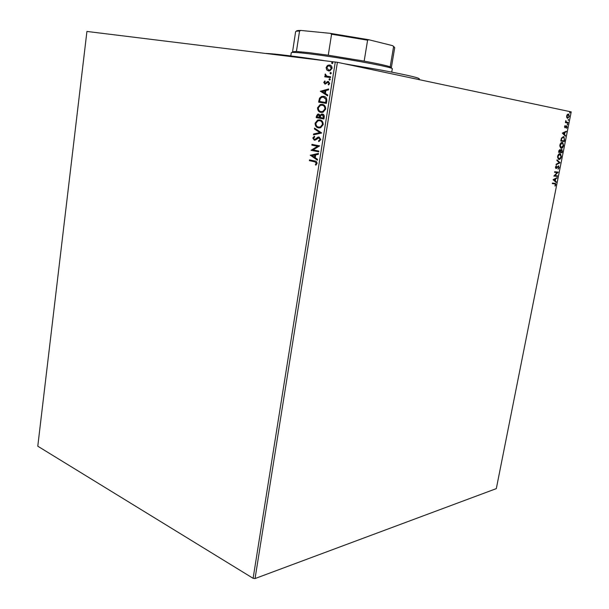 <?xml version="1.0" encoding="UTF-8"?>
<svg xmlns="http://www.w3.org/2000/svg" width="609" height="609" viewBox="0 0 609 609"><rect width="100%" height="100%" fill="white"/><g stroke="black" fill="none" stroke-linecap="round" stroke-linejoin="round"><path stroke-width="0.91" d="M566.781 117.583L566.667 115.916L567.405 114.423L568.737 114.172L569.324 116.456L567.58 118.336L566.781 117.583M567.961 123.064L565.396 122.569L565.845 120.529L566.355 122.051L568.075 122.478L567.961 123.064M564.543 126.619L565.137 125.553L565.106 127.266L566.69 125.842L567.185 127.212L566.598 128.347L566.682 126.466L565 127.852L564.543 126.619M564.634 139.811L564.284 141.562L560.76 140.999L561.468 138.068L563.492 136.637L564.003 136.827L564.269 139.75M562.061 152.745L558.529 152.242L559.968 149.563L560.577 150.377L561.719 149.327L562.366 151.245L562.061 152.745L558.529 152.235M560.059 162.831L556.04 164.795L556.169 164.171L559.222 162.672L556.892 160.51L557.014 159.878L560.082 162.732L556.101 164.514M557.479 175.841L557.364 176.412L553.817 176.054L557.205 172.591L554.555 172.309L554.67 171.73L558.217 172.119L554.837 175.575L557.479 175.841M554.685 183.842L552.31 183.629L552.424 183.058L555.545 183.454L555.796 184.74L555.111 186.11L555.256 183.979L552.317 183.591M337.394 62.301L571.219 111.889L496.312 488.624L255.049 578.55L253.108 578.314L37.781 446.199L86.927 31.44L337.394 62.301L255.049 578.55M553.094 179.701L557.136 177.562L555.728 178.84L555.309 180.934L556.291 181.802L556.169 182.426L553.094 179.701M559.207 167.582L558.103 169.173L558.841 167.582L558.605 166.523L556.055 168.541L555.492 167.11L556.382 165.724L556.154 167.962L558.567 165.892L558.849 167.513M558.94 159.436L558.407 159.238L557.623 156.33C558.24 154.366 559.062 153.476 560.074 153.651L560.6 153.849L561.353 156.787C560.744 158.705 559.945 159.588 558.94 159.436L558.834 159.413M561.163 148.246L560.645 148.056L559.854 145.094C560.47 143.13 561.285 142.247 562.297 142.445L562.8 142.635L563.576 145.62C562.96 147.545 562.16 148.421 561.163 148.246M562.32 133.12L566.34 131.209L566.218 131.849L564.939 132.427L564.513 134.551L565.487 135.518L565.358 136.15L562.32 133.12M567.344 124.86L567.542 123.893L567.344 124.86M568.235 120.392L568.425 119.417L568.235 120.392M569.689 113.084L569.879 112.109L569.689 113.084M326.706 69.913L326.104 67.599L327.391 65.528L329.56 64.996C331.197 65.186 332.034 66.305 332.065 68.368L329.903 70.865L328.616 70.971L326.706 69.913L326.104 67.599M330.489 77.594L324.749 76.81L324.879 75.996L325.716 76.11L325 74.572L325.29 73.986L326.736 76.117L330.618 76.78L330.489 77.594M323.767 82.398L324.825 80.951L325.236 81.499L324.475 82.451L325.465 83.311L327.353 81.583L328.281 81.439L329.675 83.387L328.632 84.948L328.175 84.407L328.951 83.38L328.182 82.253L325.016 84.156L323.767 82.398L325 81.187M326.782 100.957L326.394 103.401L318.614 102.152L319.527 98.133L321.529 96.473L323.607 96.344C325.876 96.58 326.934 98.118 326.782 100.957M323.927 118.961L316.178 117.613L316.406 116.152L317.715 114.157L318.697 114.081L320.189 115.337L321.445 114.111L322.435 114.035C323.714 114.264 324.323 115.215 324.254 116.875L323.927 118.961L316.178 117.613M321.697 132.983L313.46 134.855L313.597 133.988L319.839 132.572L314.389 128.971L314.526 128.103L321.697 132.983M318.827 151.055L318.705 151.847L311.032 150.286L317.563 146.289L311.838 145.155L311.968 144.363L319.649 145.886L313.11 149.898L318.827 151.055M314.472 161.743L309.395 160.662L309.524 159.878L314.678 160.974C316.117 160.951 316.916 161.773 317.068 163.425L315.873 165.176L315.348 164.651L316.277 163.265L314.861 161.781L309.395 160.662M253.108 578.314L335.293 61.958M310.247 155.28L318.446 153.438L318.309 154.305L315.675 154.853L315.218 157.739L317.517 159.314L317.38 160.182L310.263 155.15M320.852 139.606L318.789 141.608L318.499 140.885L320.045 139.514L318.964 137.817L315.492 140.001L314.259 140.184L312.767 137.999L314.373 136.256L314.746 136.964L313.544 138.159L314.351 139.385L314.982 139.339L317.951 137.139L319.101 137.017L320.852 139.606M318.553 127.882C316.353 127.532 315.196 125.979 315.089 123.208L317.7 120.026L319.778 119.889C322.001 120.232 323.151 121.8 323.234 124.601L320.654 127.738L318.941 127.936C316.741 127.585 315.584 126.025 315.477 123.262L315.089 123.208M320.996 112.414C318.789 112.094 317.624 110.549 317.525 107.778L320.235 104.52L322.23 104.383C324.46 104.695 325.617 106.255 325.701 109.064L323.021 112.269L320.996 112.414M320.319 91.304L328.685 88.967L328.548 89.85L325.861 90.558L325.389 93.512L327.733 94.974L327.596 95.857L320.342 91.175M329.53 80.091L328.974 79.322L329.743 78.736L330.291 79.505L329.53 80.091M330.52 73.856L329.964 73.088L330.733 72.494L331.281 73.263L330.52 73.856M332.133 63.656L331.585 62.894L332.354 62.293L332.902 63.054L332.133 63.656M309.783 160.7L309.905 159.954M316.071 165.016L315.348 164.651M315.736 164.681L316.086 163.76M316.474 163.791L316.277 163.265M316.665 163.296L314.861 161.781M310.651 155.188L318.431 153.559M317.411 159.969L310.636 155.318M314.488 157.236L315.226 155.067L312.09 155.6L314.488 157.236L314.838 155.029M318.705 151.808L311.032 150.286M311.443 150.164L317.563 146.289M317.944 146.335L311.838 145.155M312.227 145.193L312.348 144.44M319.116 141.501L318.499 140.885M318.888 140.93L320.045 139.514M320.433 139.56L318.964 137.817M314.609 140.222L312.767 137.999M313.155 138.045L314.472 136.439M314.982 139.339L314.465 139.4M315.371 139.385L315.805 139.141L315.424 139.096M315.805 139.141L316.337 138.266M316.726 138.312L319.154 137.033M313.871 134.764L313.597 133.988M313.985 134.041L319.839 132.572M320.22 132.617L314.389 128.971M314.777 129.017L314.883 128.339M315.477 123.262L318.088 120.08L319.809 119.897M319.063 127.136L320.76 127.022L322.816 124.54C322.762 122.272 321.834 121.008 320.037 120.742L319.755 120.704M319.649 120.689L317.959 120.81L315.888 123.315C315.972 125.553 316.901 126.809 318.674 127.083L320.372 126.969L322.427 124.487C322.374 122.219 321.445 120.955 319.649 120.689L320.037 120.742M322.816 124.54L322.427 124.487M316.566 117.674L316.794 116.205L318.104 114.218L318.834 114.111M321.445 114.111L320.189 115.337M321.834 114.172L322.58 114.066M323.25 118.024L323.782 117.156L322.694 114.895L321.674 114.88L320.722 115.855L320.364 117.522L323.25 118.024L323.394 117.103L322.306 114.835M319.565 117.385L320.022 117.035L318.971 114.941L317.997 114.918L317.091 116.958L319.565 117.385L318.583 114.888M320.022 117.035L319.634 116.974M323.782 117.156L323.394 117.103M321.278 112.452C319.124 112.094 317.997 110.556 317.913 107.839L317.525 107.778M317.913 107.839L320.623 104.581L322.412 104.413M321.126 111.614L323.143 111.554L325.282 109.019C325.221 106.75 324.293 105.486 322.488 105.243L320.471 105.304L318.317 107.869C318.408 110.115 319.344 111.363 321.126 111.614L322.755 111.5L324.894 108.958C324.833 106.689 323.904 105.426 322.1 105.182M325.282 109.019L324.894 108.958M319.002 102.213L319.915 98.194L319.527 98.133M319.915 98.194L321.917 96.542L323.881 96.397M319.535 101.475L326.104 102.525L326.386 99.465L323.866 97.212L321.796 97.265L320.197 98.673L319.535 101.475L325.716 102.464L325.998 99.404L323.478 97.151M326.104 102.525L325.716 102.464M326.386 99.465L325.998 99.404M320.73 91.243L328.654 89.15M327.619 95.697L320.707 91.373M324.643 93.048L325.031 93.108L325.389 90.855L322.207 91.525L324.643 93.048L325 90.787M326.059 83.288L327.353 81.583M327.741 81.652L328.571 81.507M328.837 84.811L328.175 84.407M328.555 84.476L329.34 83.448L328.951 83.38M329.34 83.448L328.182 82.253M325.137 84.164L324.148 82.474M329.69 80.099L328.974 79.322M329.362 79.398L329.964 78.805M325.137 76.863L324.879 75.996M325.267 76.072L325.716 76.11M326.104 76.186L325 74.572M325.389 74.648L325.564 74.214M327.779 76.376L330.618 76.803M330.672 73.856L329.964 73.088M330.352 73.164L330.961 72.57M326.485 67.675L327.779 65.612L327.391 65.528M327.779 65.612L329.56 64.996M328.578 70.964L327.094 69.989M328.784 70.164L330.154 70.149L331.738 68.353L329.812 65.886M329.439 65.81L328.434 65.886L326.805 67.69L328.746 70.157L329.766 70.073L331.349 68.277L329.439 65.81M331.738 68.353L331.349 68.277M329.134 70.233L328.746 70.157M332.278 63.656L331.585 62.894M331.974 62.971L332.59 62.369M554.928 183.279L555.454 184.405M555.225 185.25L554.906 185.806M554.761 183.849L554.297 183.766M556.687 177.79L557.014 178.186M556.626 178.11L555.728 178.84M554.921 180.858L556.291 181.802M555.903 181.726L555.827 182.121M555.317 179.046L553.573 179.663L554.997 180.652L555.317 179.046L553.962 179.739L554.997 180.652M553.573 179.663L553.962 179.739M557.083 175.803L557.364 176.412M556.976 176.344L553.817 176.024M554.563 172.278L557.205 172.591M557.806 172.172L554.837 175.575M558.643 168.076L558.05 168.86M558.065 166.394L557.677 166.539L558.065 166.615M557.677 166.539L556.656 168.312M556.268 168.236L555.834 168.472M556.086 165.991L556.512 166.204M556.124 166.135L555.636 166.653M555.446 167.483L556.154 167.962M558.407 165.892L558.872 167.125M556.969 160.129L560.082 162.732M559.915 153.635L561.056 155.858M557.89 155.424L559.953 154.229L557.996 156.353L558.605 158.69L559.054 158.858L561.353 156.787M560.638 157.761L558.697 159.375M557.539 157.076L558.217 158.622L558.955 158.842M560.988 156.757L559.953 154.229M559.77 149.563L560.577 150.377M561.536 149.327L562.046 150.568M560.524 150.37L560.508 151.93L561.818 152.113L561.673 152.676M560.402 150.651L560.288 151.07M561.818 152.113L561.757 149.959L560.722 150.065M558.765 151.055L559.009 151.717L560.143 151.877L560.021 150.21L558.955 150.4M559.854 150.141L559.131 151.116M561.605 149.905L560.79 150.72M562.099 142.422L563.279 144.653M562.868 146.563L560.95 148.2M559.762 145.886L560.447 147.439L561.277 147.667L563.211 145.581L562.594 143.176L562.176 143.024L560.219 145.125L561.277 147.667M562.176 143.024L560.097 144.226M564.01 140.923L563.896 141.501M563.279 136.614L564.383 138.73L563.378 137.215L561.742 138.426L561.239 140.473L564.041 140.923L564.383 138.738M563.378 137.215L561.742 138.426M561.239 140.473L564.041 140.923M565.898 131.415L566.218 131.849M565.822 131.788L564.939 132.427M564.124 134.49L565.487 135.518M564.528 132.61L562.792 133.158L564.2 134.239L564.528 132.61L563.18 133.219L564.2 134.239M562.792 133.158L563.18 133.219M564.809 125.972L565.289 125.941M564.505 127.007L565.106 127.266M566.872 125.918L566.477 125.857L566.834 126.695M565.921 126.466L565.533 127.037L565.928 127.098M565.533 127.037L565.045 127.677L565.434 127.738M567.314 123.985L567.733 124.434M565.51 121.998L565.89 122.059M565.753 121.815L566.355 122.051M565.959 121.998L568.075 122.478M567.687 122.424L567.573 122.988M568.197 119.509L568.623 119.958M568.167 114.028L568.981 115.352M566.606 116.913L567.695 117.75L569.324 116.456M568.639 117.278L567.428 118.298M568.227 114.614L566.933 115.101M569.004 116.395L568.311 114.629L566.979 115.984L567.695 117.75M569.651 112.208L570.077 112.657M265.874 53.432C275.207 53.82 294.398 56.18 323.455 60.504M344.192 63.747L379.902 69.868C410.032 75.493 422.897 78.637 418.52 79.299M391.747 72.098L392.295 68.886C395.271 67.485 338.619 57.162 308.063 53.668C297.139 52.397 291.544 52.077 291.269 52.701L290.782 55.929M296.416 31.249C296.21 30.694 297.71 30.427 300.93 30.45L299.552 31.036C297.002 31.044 295.692 31.265 295.616 31.691L292.571 51.742L296.431 51.468L309.022 52.648L328.266 55.213L364.167 61.113C377.968 63.671 386.646 65.582 390.186 66.853L391.359 67.561L394.723 47.571L392.683 45.675L394.107 46.893M328.266 55.213L331.578 34.211L330.352 33.35L368.803 39.737L392.683 45.675M300.93 30.45L330.352 33.35M296.431 51.468L299.552 31.036M390.186 66.853L393.589 46.627M368.803 39.737L367.592 40.186L331.578 34.211M364.167 61.113L367.592 40.186M316.794 116.205L316.406 116.152M319.245 100.637L318.857 100.576M326.241 101.657L325.861 101.596M326.774 82.565L326.386 82.497M329.073 76.589L328.685 76.513M556.923 167.429L557.311 167.498M566.827 122.257L567.215 122.31M318.728 140.808L319.116 140.854M317.951 137.139L318.34 137.185M317.7 120.026L318.088 120.08M320.372 126.969L320.76 127.022M317.715 114.157L318.104 114.218M320.235 104.52L320.623 104.581M322.755 111.5L323.143 111.554M321.529 96.473L321.917 96.542M327.589 81.492L327.977 81.56M329.461 78.759L329.85 78.827M330.459 72.517L330.847 72.593M328.297 65.087L328.685 65.171M329.766 70.073L330.154 70.149M332.088 62.308L332.468 62.392M555.545 183.454L555.157 183.385M556.025 167.917L555.636 167.848M558.826 165.983L558.438 165.914M560.6 153.849L560.211 153.78M558.605 158.69L558.217 158.622M560.204 149.654L559.808 149.586M561.985 149.426L561.589 149.357M562.8 142.635L562.411 142.575M560.843 147.5L560.447 147.439M564.003 136.827L563.607 136.766M565.023 127.235L564.627 127.174M568.737 114.172L568.342 114.111M567.443 117.651L567.048 117.59"/></g></svg>
